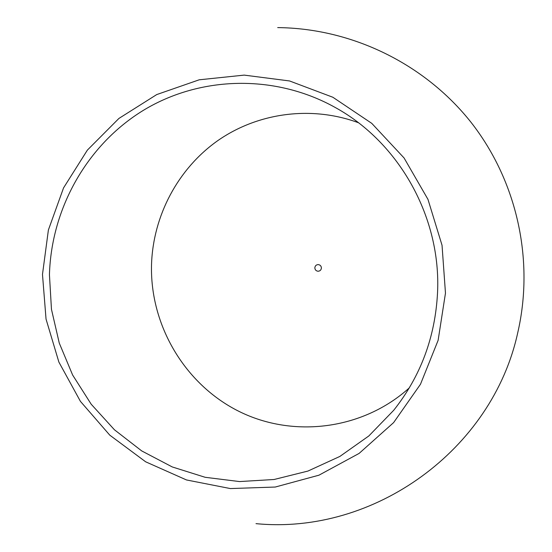 <?xml version="1.0" encoding="UTF-8"?>
<svg xmlns="http://www.w3.org/2000/svg" width="552" height="552" viewBox="0 0 552 552"><rect width="100%" height="100%" fill="white"/><g stroke="black" fill="none" stroke-linecap="round" stroke-linejoin="round"><path stroke-width="0.83" d="M437.536 292.76C441.262 217.812 399.517 142.927 335.602 107.688C275.269 73.871 200.431 75.872 143.734 110.117C87.085 144.617 51.322 208.387 49.438 274.73L51.46 309.32L59.264 343.075L72.629 375.022L91.197 404.223L114.443 429.787L141.726 450.929L172.265 466.951L205.178 477.301L239.478 481.565L274.102 479.495L307.947 471.063L339.887 456.421L368.833 435.956L393.742 410.253C420.631 376.285 435.231 337.12 437.536 292.76M358.379 122.71C311.349 105.363 257.832 112.705 217.826 140.601C177.923 168.733 153.125 215.708 151.531 264.38C149.751 325.038 184.734 384.413 239.113 411.447C293.436 438.426 362.933 429.787 409.329 387.856M314.84 267.775C315.116 265.767 316.248 264.705 318.242 264.594C320.222 264.877 321.271 266.036 321.402 268.058C321.126 270.066 319.994 271.129 318 271.239C316.02 270.949 314.964 269.797 314.84 267.775M230.377 488.568L275.275 487.036L318.946 475.189L359.117 453.406L393.611 422.611L420.472 384.268L438.122 340.329L445.471 293.133L442.035 245.26L427.972 199.375L404.085 157.989L371.765 123.358L332.863 97.255L289.558 80.958L244.212 75.113L199.196 79.805L156.747 94.564L118.908 118.445L87.388 150.096L63.549 187.894L48.39 229.991L42.483 274.413L46.044 319.118L58.885 362.091L80.433 401.373L109.779 435.155L145.652 461.803L186.472 479.95L230.377 488.568M256.004 523.648C374.346 535.171 492.239 449.763 517.728 332.787C534.564 260.116 516.996 180.98 470.994 122.268C424.674 63.811 352.01 28.331 277.697 27.6"/></g></svg>
